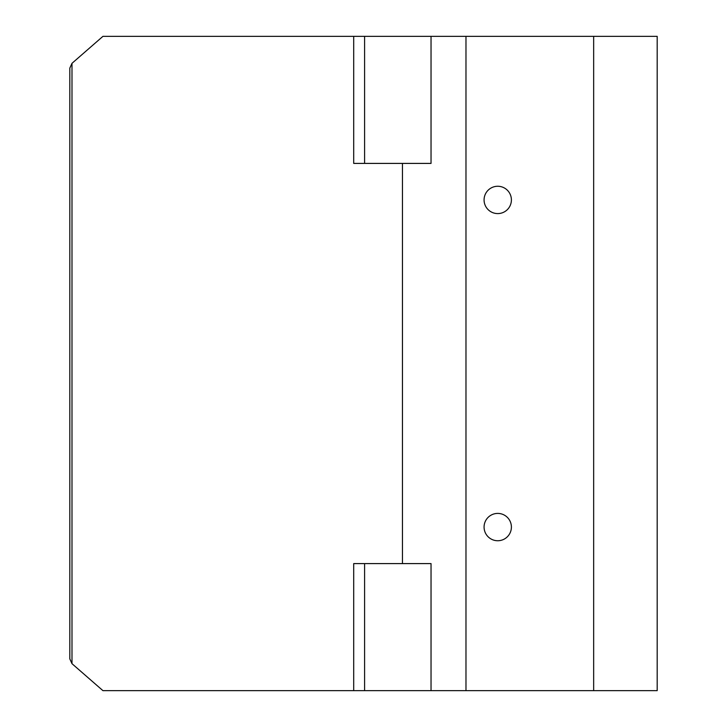 <?xml version="1.0" encoding="UTF-8"?>
<svg xmlns="http://www.w3.org/2000/svg" width="727" height="727" viewBox="0 0 727 727"><rect width="100%" height="100%" fill="white"/><g stroke="black" fill="none" stroke-linecap="round" stroke-linejoin="round"><path stroke-width="1.09" d="M353.704 690.65L353.704 563.598L364.59 563.598L364.59 690.65L102.934 690.65L71.991 663.678L71.991 63.322L102.934 36.35L353.704 36.35L353.704 163.402L431.038 163.402L431.038 36.35L353.704 36.35M364.59 563.598L431.038 563.598L431.038 690.65L364.59 690.65M402.449 163.402L402.449 563.598M364.59 36.35L364.59 163.402M657.181 36.35L657.181 690.65L657.181 36.35L431.038 36.35M657.181 690.65L431.038 690.65M71.991 63.322L69.819 68.111L69.819 658.889L71.991 663.678M511.399 199.925A13.659 13.659 0 0 1 490.907 211.757A13.659 13.659 0 0 1 490.907 188.093A13.659 13.659 0 0 1 511.399 199.925M511.399 527.075A13.659 13.659 0 0 1 490.907 538.907A13.659 13.659 0 0 1 490.907 515.243A13.659 13.659 0 0 1 511.399 527.075M465.98 36.35L465.98 690.65M593.659 36.35L593.659 690.65"/></g></svg>
